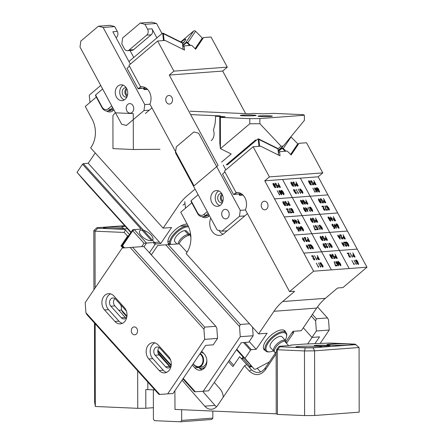 <?xml version="1.0" encoding="UTF-8"?>
<svg xmlns="http://www.w3.org/2000/svg" width="444" height="444" viewBox="0 0 444 444"><rect width="100%" height="100%" fill="white"/><g stroke="black" fill="none" stroke-linecap="round" stroke-linejoin="round"><path stroke-width="0.67" d="M259.884 118.581L249.778 118.665L249.789 123.776L259.89 123.721L259.884 118.581L304.379 115.246L304.39 120.385L283.3 146.021L281.069 146.187L277.916 148.857M259.89 123.721L281.069 146.187M190.043 111.216L248.862 113.775L253.757 113.409L263.37 113.831L273.765 113.387L303.174 114.669L304.379 115.246M283.3 146.021L278.477 150.1L279.37 150.033L280.453 148.429M221.623 162.099L231.196 153.99L220.424 148.618L219.813 143.196L219.763 117.094L220.368 117.388L220.424 148.618M256.271 140.337L255.566 139.988L226.229 164.846M249.789 123.776L220.435 148.64M249.778 118.665L220.368 117.388M190.637 114.613L220.385 115.912L215.49 116.278L225.102 116.694L219.763 117.094M215.49 116.278L215.495 117.865A28.788 22.583 85.7 0 1 213.386 129.937A8.636 6.777 85.7 0 1 211.2 140.687M184.987 203.513L182.989 205.2M112.915 115.579L115.174 112.804L133.272 113.592L133.333 149.511L112.976 148.629L112.915 115.579L112.976 148.629M160.012 149.284L133.333 149.511M255.888 140.659L226.989 164.791M255.566 139.988L255.627 140.526M278.166 151.054L279.37 150.033M256.005 115.496A7.914 0.455 179.9 0 1 247.541 115.89A7.914 0.455 179.9 0 1 240.282 115.451A7.914 0.455 179.9 0 1 240.393 115.373A7.914 0.455 179.9 0 1 248.856 114.979A7.914 0.455 179.9 0 1 256.116 115.423A7.914 0.455 179.9 0 1 256.005 115.496M272.261 116.228A7.198 0.416 179.9 0 1 264.569 116.589A7.198 0.416 179.9 0 1 257.97 116.184A7.198 0.416 179.9 0 1 258.069 116.117A7.198 0.416 179.9 0 1 265.762 115.762A7.198 0.416 179.9 0 1 272.361 116.162A7.198 0.416 179.9 0 1 272.261 116.228M366.983 267.205L318.17 176.806L264.774 180.808L269.397 176.89L322.794 172.888L318.17 176.806L366.983 267.205L313.586 271.201L366.983 267.205L342.929 287.579L338.3 287.928A1.149 0.355 -28.4 0 0 336.852 288.606L325.374 298.329A57.57 45.166 85.7 0 0 316.683 308.086L273.965 311.288A57.57 45.166 -94.3 0 1 282.656 301.531L325.374 298.329M313.586 271.201L264.774 180.808L313.586 271.201L289.532 291.58L294.161 291.236A1.149 0.355 -28.4 0 1 294.433 291.314A1.149 0.355 -28.4 0 1 294.133 291.808L282.656 301.531M286.058 341.408L292.89 331.329L301.348 330.697L316.683 308.086M191.802 202.836L180.758 212.193L187.607 224.886A23.027 18.065 85.7 0 1 186.696 252.808L186.141 253.624L258.63 333.899L273.965 311.288M210.778 218.148A11.516 9.035 85.7 0 0 211.244 229.942A11.516 9.035 85.7 0 0 219.63 235.392A11.516 9.035 85.7 0 0 223.976 233.55L247.452 213.658M297.536 144.561L299.001 143.318L291.136 154.984L287.257 151.099L279.554 151.676L280.009 155.816L260.645 146.193L253.13 146.759L224.448 171.057L236.036 192.513A11.516 9.035 85.7 0 1 236.619 192.446A11.516 9.035 85.7 0 1 245.049 197.974A11.516 9.035 85.7 0 1 245.399 209.857L289.532 291.58M258.63 333.899L267.083 333.266L256.205 349.3L249.212 341.558M249.978 364.435L254.312 369.23L244.999 358.352L250.505 350.233L251.31 349.667L256.205 349.3M254.312 369.23L255.627 369.131L269.308 361.982M285.62 332.173A14.03 6.116 137.9 0 0 284.965 330.913A14.03 6.116 137.9 0 0 281.618 329.892A14.03 6.116 137.9 0 0 267.943 338.306A14.03 6.116 137.9 0 0 264.136 349.722A14.03 6.116 137.9 0 0 265.323 350.499M322.794 172.888L306.521 142.757L299.001 143.318M223.116 234.188A11.516 9.035 85.7 0 1 218.942 230.425M224.958 171.995L222.527 174.054L233.594 194.544L234.055 194.156A11.516 9.035 85.7 0 1 236.857 192.602L236.036 192.513M198.129 194.727L191.075 200.705L197.58 212.759L197.547 213.475L191.037 201.421L191.075 200.705M269.397 176.89L253.13 146.759M251.31 349.667L244.799 342.457M250.505 350.233L243.562 342.552M244.999 358.352L236.796 349.273M197.58 212.759A5.755 4.518 85.7 0 0 203.885 214.441L205.428 215.584A7.198 5.644 85.7 0 1 202.708 216.733A7.198 5.644 85.7 0 1 197.547 213.475M208.708 214.313L207.381 215.434L205.428 215.584L208.147 213.275M234.055 194.156L240.115 193.834L239.188 194.616M239.305 194.833L242.518 194.611M233.594 194.544L241.192 193.617M203.885 214.441L207.243 211.599M279.554 151.676L278.349 152.692L278.616 155.128L277.922 148.895A1.437 0.755 116.4 0 0 277.922 148.879A1.437 0.755 116.4 0 0 277.639 148.39L258.563 138.911A1.437 0.755 116.4 0 1 258.852 139.416L277.922 148.895L277.972 149.295A1.01 0.527 116.4 0 1 277.972 149.295L278.349 152.692M222.588 202.17A4.751 3.724 85.7 0 1 222.466 202.092A4.751 3.724 85.7 0 1 221.967 193.934M222.921 201.121A3.596 2.825 85.7 0 1 222.461 194.927M290.831 154.673L297.508 144.777L297.613 144.039L290.598 154.445M266.134 201.72A4.318 3.385 -94.3 0 0 264.313 201.215A4.318 3.385 -94.3 0 0 261.294 204.584A4.318 3.385 -94.3 0 0 263.131 209.318A4.318 3.385 -94.3 0 0 264.957 209.823A4.318 3.385 -94.3 0 0 267.971 206.449A4.318 3.385 -94.3 0 0 266.134 201.72M278.227 151.565L281.524 148.773A1.01 0.838 -146 0 1 282.878 148.929L283.289 148.496A1.437 1.199 -146 0 0 281.352 148.268L279.504 149.839M297.613 144.039L297.391 143.373L291.036 137.007L283.289 148.496L285.98 151.193M282.878 148.929L285.192 151.249M277.972 149.267A1.01 0.527 116.4 0 1 277.972 149.284L277.922 148.879M258.957 145.948L258.242 139.488L258.852 139.416L259.596 146.204L258.957 145.948L258.48 146.353M258.242 139.488A1.01 0.527 -63.6 0 0 257.653 139.183A1.01 0.527 -63.6 0 0 257.514 139.283L227.45 164.757M185.498 208.175L184.787 201.72M257.814 139.116A1.437 0.755 116.4 0 1 258.008 138.978A1.437 0.755 116.4 0 1 258.563 138.911M228.527 211.516A4.784 3.752 85.7 0 1 225.813 218.886A4.784 3.752 85.7 0 1 222.377 216.722A4.784 3.752 85.7 0 1 225.097 209.346A4.784 3.752 85.7 0 1 228.527 211.516M238.75 193.812L239.582 195.349L243.018 195.094M223.232 165.068L225.829 169.886M227.211 230.808L221.872 231.207L217.144 229.942L175.491 152.803L176.312 146.836L193.889 131.946L198.618 133.211L240.271 210.345L245.454 209.957M240.271 210.345L239.449 216.317L244.788 215.912M221.872 231.207L239.449 216.317M219.741 191.486A7.914 6.21 -94.3 0 0 216.4 190.554A7.914 6.21 -94.3 0 0 210.872 196.742A7.914 6.21 -94.3 0 0 214.247 205.411A7.914 6.21 -94.3 0 0 217.582 206.343A7.914 6.21 -94.3 0 0 223.116 200.161A7.914 6.21 -94.3 0 0 219.741 191.486M218.664 190.914A7.914 6.21 -94.3 0 0 215.223 197.846A7.914 6.21 -94.3 0 0 218.692 205.078A7.914 6.21 -94.3 0 0 219.769 205.65M221.628 193.39A4.751 3.724 -94.3 0 0 221.09 193.379A4.751 3.724 -94.3 0 0 217.771 197.092A4.751 3.724 -94.3 0 0 219.791 202.292A4.751 3.724 -94.3 0 0 221.8 202.853A4.751 3.724 -94.3 0 0 222.327 202.764M285.153 340.248A12.954 5.644 137.9 0 0 286.53 336.674A12.954 5.644 137.9 0 0 282.811 332.617A12.954 5.644 137.9 0 0 268.298 342.807A12.954 5.644 137.9 0 0 269.708 351.864A12.954 5.644 137.9 0 0 269.758 351.859A12.954 5.644 137.9 0 0 273.404 350.86M286.352 343.09L285.631 340.781L282.162 336.935A7.914 3.452 137.9 0 0 280.275 336.358A7.914 3.452 137.9 0 0 272.561 341.103A7.914 3.452 137.9 0 0 270.413 347.541L274.453 351.87M286.53 336.674L286.663 335.886A13.675 5.961 137.9 0 0 285.997 332.595A13.675 5.961 137.9 0 0 282.739 331.601A13.675 5.961 137.9 0 0 269.419 339.799A13.675 5.961 137.9 0 0 265.701 350.921A13.675 5.961 137.9 0 0 268.909 351.92A13.675 5.961 137.9 0 0 268.964 351.914M288.622 345.604L284.615 341.164A7.914 3.452 137.9 0 0 276.901 345.909A7.914 3.452 137.9 0 0 274.753 352.353L275.374 353.041M95.183 323.804L95.327 406.476L94.594 401.814L94.455 322.999M93.917 289.721L93.817 230.597L95.022 231.18L95.121 287.945M95.327 406.476L137.745 408.325L137.679 370.862M93.817 230.597L96.809 227.766L97.73 228.21L95.022 231.18L124.27 232.451L127.578 236.119L120.996 245.832L122.944 247.991M96.809 227.766L124.681 225.68M154.834 389.86L145.799 389.571L145.826 408.252L137.745 408.325M147.819 389.555L147.802 382.073M157.936 352.553L170.446 366.877M182.051 380.175L204.745 406.177A11.516 9.035 85.7 0 0 211.527 409.24A11.516 9.035 85.7 0 0 217.61 405.45L244.527 365.767L246.792 364.585L251.57 369.869C256.699 373.926 261.288 373.249 265.34 367.832L276.373 351.565M216.489 406.826A11.516 9.035 -94.3 0 1 214.979 405.405L202.642 391.275M127.578 236.119L128.888 235.437L132.762 229.726L141.114 229.098M120.996 245.832L121.884 245.76L128.888 235.437M124.27 232.451L125.23 229.82L124.836 229.393L97.73 228.21M129.493 234.543L125.23 229.82M153.868 389.821L153.363 390.443L153.413 419.18L154.545 420.668L180.564 421.8L211.71 419.469L212.837 418.082L181.69 420.413L180.564 421.8M145.826 408.252L153.391 407.686M244.527 365.767L249.3 371.056C255.095 376.14 260.428 375.752 265.296 369.891L276.129 353.918L276.235 413.825L174.997 409.418L174.886 390.737M214.324 382.406L220.146 389.072A11.516 9.035 -94.3 0 1 223.254 397.13M276.235 413.825L277.439 414.407L277.328 349.744L276.69 349.439L276.129 353.918M248.79 366.794A11.516 5.017 137.9 0 0 249.65 366.944A11.516 5.017 137.9 0 0 249.922 366.955L250.927 366.877A11.516 5.017 137.9 0 0 251.243 366.827A11.516 5.017 137.9 0 0 251.981 366.65M246.753 364.602L239.616 356.699L232.917 366.578L228.432 361.61M277.439 414.407L304.584 415.59L304.473 350.927L305.311 347.88L280.036 346.781L279.076 346.32L276.69 349.439M280.036 346.781L277.328 349.744L304.473 350.927L314.58 350.843L359.074 347.508L355.15 344.15L329.875 343.046L304.351 344.078L290.631 345.105L290.426 345.41M305.311 347.88L313.048 347.813L314.58 350.843L314.691 415.501L304.584 415.59M314.691 415.501L359.19 412.171L359.074 347.508M279.076 346.32L288.877 345.582C290.67 345.438 291.253 345.277 290.631 345.105L290.848 345.26M313.048 347.813L356.071 344.594M350.133 345.038A12.954 0.744 179.9 0 1 345.049 345.271A12.954 0.744 179.9 0 1 327 344.616A12.954 0.744 179.9 0 1 334.859 343.917A12.954 0.744 179.9 0 1 352.908 344.572A12.954 0.744 179.9 0 1 350.133 345.038M318.986 347.369A12.954 0.744 179.9 0 1 313.902 347.602A12.954 0.744 179.9 0 1 295.854 346.947A12.954 0.744 179.9 0 1 303.713 346.248A12.954 0.744 179.9 0 1 321.761 346.903A12.954 0.744 179.9 0 1 318.986 347.369M319.003 345.249A7.914 0.455 179.9 0 1 330.036 345.648A7.914 0.455 179.9 0 1 325.23 346.076A7.914 0.455 179.9 0 1 314.202 345.676A7.914 0.455 179.9 0 1 319.003 345.249M123.543 228.521L121.8 226.723L125.225 226.285M124.32 228.943L127.406 228.699M124.836 229.393L123.832 228.51A12.954 0.744 -0.1 0 1 121.412 228.588A12.954 0.744 -0.1 0 1 103.369 227.939A12.954 0.744 -0.1 0 1 111.228 227.239A12.954 0.744 -0.1 0 1 122.394 227.245M123.837 247.924L121.884 245.76L122.588 245.721L132.739 230.752L134.354 229.62L146.509 243.079L144.023 243.251L132.739 230.752L132.762 229.726L134.354 229.62M119.963 303.946L121.223 305.949M148.235 232.545A7.914 3.491 34.2 0 0 139.677 230.958A7.914 3.491 34.2 0 0 144.222 238.256A7.914 3.491 34.2 0 0 152.775 239.843A7.914 3.491 34.2 0 0 148.235 232.545M169.658 241.342L167.865 241.481M159.413 242.113L146.509 243.079L144 246.77M180.747 226.146L185.969 225.752M141.73 246.631L144.023 243.251M124.531 247.874L122.588 245.721M250.516 365.556A1.01 0.461 -117.6 0 1 250.705 366.417L250.599 366.916M250.705 366.417L251.304 366.528A1.437 0.66 -117.6 0 0 251.249 365.839M251.687 366.328L251.243 366.827M243.151 356.454L250.211 364.707A1.437 1.293 139.4 0 1 250.005 366.627L249.65 366.944M233.744 365.356L229.259 360.389M241.514 358.802L242.524 357.897A1.01 0.905 -40.6 0 0 242.663 356.554L236.497 349.722M242.663 356.554L243.107 356.41A1.437 1.293 139.4 0 1 242.907 358.33L250.005 366.627M250.233 364.729L236.741 349.356M241.897 359.229L242.907 358.33L242.524 357.897M291.863 332.845L293.651 332.711L286.497 343.251M293.545 331.28L293.651 332.711M157.781 245.382L179.354 243.834L157.781 245.382L151.332 254.889M253.158 335.742L248.807 342.158L241.242 342.724L208.608 390.831L203.269 391.231L240.254 336.707L253.158 335.742L252.553 327.167M202.209 369.708A9.357 7.337 85.7 0 1 199.067 367.793M204.49 368.009A8.636 6.777 85.7 0 1 203.313 368.231L201.887 368.337A8.636 6.777 -94.3 0 0 205.461 366.677M192.308 365.051L194.816 367.832A9.357 7.337 85.7 0 0 200.233 370.213A9.357 7.337 85.7 0 0 206.554 363.969A9.357 7.337 85.7 0 0 204.246 353.935L201.737 351.154M121.179 305.289L121.512 310.056L122.544 312.021L126.851 316.788M183.244 378.416L195.305 391.769L203.269 391.231M195.305 391.769L194.6 391.808L182.922 378.882M157.798 351.054L171.129 365.817M121.512 310.056L126.951 316.078M157.864 350.31L171.223 365.101M165.745 244.844L239.538 326.556L240.254 336.707M168.232 244.672L240.282 324.459L239.538 326.556M249.484 323.77L240.282 324.459M179.354 243.834L187.018 252.32M198.018 367.16A8.636 6.777 -94.3 0 0 201.887 368.337M194.328 365.318A7.198 5.644 -94.3 0 0 198.49 367.149L201.781 366.905A7.198 5.644 -94.3 0 0 206.871 360.7M203.79 353.435A7.198 5.644 -94.3 0 0 200.788 352.547M181.674 409.707L181.69 420.413M212.826 411.066L212.837 418.082M190.859 237.346L190.137 235.031L186.669 231.185A7.914 3.452 137.9 0 0 184.782 230.614L189.122 235.42A7.914 3.452 137.9 0 0 179.099 243.85M131.524 332.173A3.957 3.102 85.7 0 1 134.121 326.917A3.957 3.102 85.7 0 1 137.313 329.548A3.957 3.102 85.7 0 1 134.715 334.809A3.957 3.102 85.7 0 1 131.524 332.173M122.183 248.046L143.756 246.503L122.183 248.046L85.204 302.569L85.914 312.72L86.946 314.685L159.002 394.477L173.01 393.495L205.644 345.388L213.209 344.822L217.56 338.411L204.656 339.377L167.671 393.895M125.968 318.059A4.751 3.724 85.7 0 1 125.275 317.449L114.857 305.91A4.751 3.724 85.7 0 1 114.952 298.546M126.84 316.861A4.751 3.724 85.7 0 1 124.02 318.959A4.751 3.724 85.7 0 1 121.273 317.749L110.856 306.21A4.751 3.724 85.7 0 1 109.685 301.115A4.751 3.724 85.7 0 1 112.893 297.946A4.751 3.724 85.7 0 1 115.64 299.156L126.057 310.695A4.751 3.724 85.7 0 1 126.412 311.139M170.241 367.088A4.751 3.724 85.7 0 1 169.553 366.478L159.135 354.939A4.751 3.724 85.7 0 1 159.224 347.574M171.118 365.884A4.751 3.724 85.7 0 1 168.293 367.987A4.751 3.724 85.7 0 1 165.545 366.777L155.128 355.239A4.751 3.724 85.7 0 1 153.957 350.144A4.751 3.724 85.7 0 1 157.165 346.975A4.751 3.724 85.7 0 1 159.912 348.185L170.329 359.723A4.751 3.724 85.7 0 1 170.685 360.167M148.801 358.963L152.808 358.663L163.226 370.196L159.218 370.496L148.801 358.963A9.357 7.337 85.7 0 1 146.492 348.923A9.357 7.337 85.7 0 1 152.819 342.685A9.357 7.337 85.7 0 1 158.231 345.066L168.648 356.599A9.357 7.337 85.7 0 1 170.957 366.639A9.357 7.337 85.7 0 1 164.635 372.877A9.357 7.337 85.7 0 1 159.218 370.496M166.611 372.372A9.357 7.337 85.7 0 1 163.226 370.196M152.808 358.663A9.357 7.337 85.7 0 1 154.845 342.89M104.529 309.934L108.536 309.635L118.953 321.167L114.946 321.467L104.529 309.934A9.357 7.337 85.7 0 1 102.22 299.894A9.357 7.337 85.7 0 1 108.547 293.656A9.357 7.337 85.7 0 1 113.958 296.037L124.376 307.57A9.357 7.337 85.7 0 1 126.684 317.61A9.357 7.337 85.7 0 1 120.357 323.848A9.357 7.337 85.7 0 1 114.946 321.467M122.333 323.343A9.357 7.337 85.7 0 1 118.953 321.167M108.536 309.635A9.357 7.337 85.7 0 1 110.573 293.861M85.914 312.72L159.707 394.433M130.153 247.508L203.94 329.226L204.656 339.377M132.634 247.336L204.69 327.128L203.94 329.226M217.56 338.411L216.844 328.255L215.812 326.296L204.69 327.128M143.756 246.503L215.812 326.296M311.283 316.05L315.629 320.857L316.372 318.759L327.5 317.926L328.532 319.891L329.243 330.042L320.302 343.229M315.629 320.857L316.339 331.008L311.988 337.423L303.308 327.805M312.415 314.38L316.372 318.759M316.339 331.008L329.243 330.042M317.527 306.882L327.5 317.926M311.988 337.423L319.552 336.857L314.963 343.628M312.082 337.418L307.592 344.033M245.665 113.636L222.677 71.062L169.281 75.058L218.093 165.457L194.039 185.836L149.911 104.112A11.516 9.035 85.7 0 0 149.556 92.23A11.516 9.035 85.7 0 0 141.131 86.702A11.516 9.035 85.7 0 0 140.543 86.769L141.364 86.858A11.516 9.035 85.7 0 0 138.561 88.406L138.101 88.8L145.699 87.873M195.077 189.077L187.163 195.782A57.57 45.166 -94.3 0 0 178.471 205.539L163.137 228.149L171.589 227.517L160.711 243.556L88.228 163.281L95.232 152.952M96.309 97.092L85.265 106.449L92.113 119.142A23.027 18.065 85.7 0 1 91.203 147.064L90.648 147.88L163.137 228.149M145.377 113.486L151.959 107.909M115.074 112.931A11.516 9.035 85.7 0 1 115.285 112.399M151.387 254.806L149.506 252.603L155.012 244.489L155.816 243.923L160.711 243.556M190.565 235.664L190.759 235.37M187.213 224.153A14.03 6.116 137.9 0 0 186.125 224.148A14.03 6.116 137.9 0 0 172.45 232.562A14.03 6.116 137.9 0 0 168.642 243.972A14.03 6.116 137.9 0 0 169.319 244.516M202.042 38.817L203.513 37.574L211.028 37.013L227.3 67.144L222.677 71.062M102.636 88.983L95.582 94.961L102.087 107.01L102.053 107.731L95.543 95.676L95.582 94.961M129.465 66.25L127.034 68.309L138.101 88.8M140.543 86.769L128.954 65.307L157.637 41.009L165.157 40.448L184.515 50.072L184.06 45.926L191.764 45.349L195.643 49.24L203.513 37.574M227.3 67.144L173.904 71.14L169.281 75.058M173.904 71.14L157.637 41.009M155.816 243.923L83.333 163.647L88.228 163.281M155.012 244.489L153.28 242.568M151.515 240.615L142.025 230.103M141.125 229.11L82.523 164.219L83.333 163.647M131.08 232.201L77.017 172.333L82.523 164.219M130.863 232.528L86.33 183.211L77.017 172.333M102.087 107.01A5.755 4.518 85.7 0 0 108.392 108.697L109.934 109.835A7.198 5.644 85.7 0 1 107.215 110.983A7.198 5.644 85.7 0 1 102.053 107.731M113.214 108.569L111.894 109.69L109.934 109.835L112.654 107.531M138.561 88.406L144.622 88.084L143.695 88.872M143.812 89.089L147.025 88.867M108.392 108.697L111.749 105.855M184.06 45.926L182.856 46.947L183.122 49.378L182.429 43.151A1.437 0.755 116.4 0 0 182.429 43.129A1.437 0.755 116.4 0 0 182.145 42.646L163.076 33.167A1.437 0.755 116.4 0 1 163.359 33.672L182.429 43.151L182.484 43.551A1.01 0.527 116.4 0 1 182.484 43.551L182.856 46.947M127.095 96.426A4.751 3.724 85.7 0 1 126.973 96.348A4.751 3.724 85.7 0 1 126.473 88.19M127.428 95.371A3.596 2.825 85.7 0 1 126.967 89.183M195.338 48.929L202.014 39.028L202.12 38.295L195.105 48.696M170.64 95.976A4.318 3.385 -94.3 0 0 168.82 95.466A4.318 3.385 -94.3 0 0 165.801 98.84A4.318 3.385 -94.3 0 0 167.643 103.569A4.318 3.385 -94.3 0 0 169.464 104.079A4.318 3.385 -94.3 0 0 172.477 100.705A4.318 3.385 -94.3 0 0 170.64 95.976M182.734 45.821L186.03 43.024A1.01 0.838 -146 0 1 187.385 43.185L187.795 42.752A1.437 1.199 -146 0 0 185.858 42.524L182.667 45.227M202.12 38.295L201.898 37.623L195.543 31.258L187.795 42.752L190.487 45.449M187.385 43.185L189.699 45.504M180.73 41.941L193.606 31.036L185.858 42.524L186.03 43.024M195.543 31.258A1.437 1.199 -146 0 0 193.606 31.036M182.478 43.523A1.01 0.527 116.4 0 1 182.478 43.534L182.429 43.129M163.464 40.204L162.754 33.744L163.359 33.672L164.108 40.454L163.464 40.204L162.987 40.609M162.754 33.744A1.01 0.527 -63.6 0 0 162.16 33.439A1.01 0.527 -63.6 0 0 162.021 33.539L128.943 61.561M100.733 85.459L89.86 94.672A1.01 0.527 -63.6 0 0 89.294 95.976L90.004 102.431M162.321 33.372A1.437 0.755 116.4 0 1 162.515 33.233A1.437 0.755 116.4 0 1 163.076 33.167M161.982 33.572L156.521 23.465L151.793 22.2L140.226 23.066L122.649 37.956L121.823 43.928L124.425 48.746A4.318 3.385 85.7 0 0 127.528 50.699L131.973 50.366A4.318 3.385 85.7 0 0 133.605 49.678L151.182 34.787L146.731 35.12L129.154 50.011A4.318 3.385 85.7 0 1 127.528 50.699M130.014 50.516L133.772 57.47M156.521 23.465L144.955 24.331L140.226 23.066M156.899 37.879L152.003 28.821L147.558 29.154L144.955 24.331M152.003 28.821A4.318 3.385 85.7 0 1 151.182 34.787M147.558 29.154A4.318 3.385 85.7 0 1 146.731 35.12M133.039 105.766A4.784 3.752 85.7 0 1 130.32 113.142A4.784 3.752 85.7 0 1 126.89 110.978A4.784 3.752 85.7 0 1 129.604 103.602A4.784 3.752 85.7 0 1 133.039 105.766M143.257 88.067L144.089 89.605L147.525 89.349M149.967 104.212L144.783 104.601L103.125 27.461L114.696 26.596L117.299 31.419L112.848 31.752L130.336 64.136M144.783 104.601L143.956 110.567L149.295 110.168M114.696 26.596L109.968 25.336L98.396 26.202L80.819 41.092L79.998 47.058L121.65 124.198L126.379 125.458L143.956 110.567M103.125 27.461L98.396 26.202M116.073 37.723L116.478 37.385A4.318 3.385 -94.3 0 0 117.299 31.419M124.248 85.742A7.914 6.21 -94.3 0 0 120.907 84.81A7.914 6.21 -94.3 0 0 115.379 90.998A7.914 6.21 -94.3 0 0 118.753 99.667A7.914 6.21 -94.3 0 0 122.094 100.599A7.914 6.21 -94.3 0 0 127.622 94.411A7.914 6.21 -94.3 0 0 124.248 85.742M123.171 85.17A7.914 6.21 -94.3 0 0 119.73 92.102A7.914 6.21 -94.3 0 0 123.199 99.334A7.914 6.21 -94.3 0 0 124.276 99.906M126.135 87.646A4.751 3.724 -94.3 0 0 125.597 87.635A4.751 3.724 -94.3 0 0 122.278 91.347A4.751 3.724 -94.3 0 0 124.303 96.548A4.751 3.724 -94.3 0 0 126.307 97.108A4.751 3.724 -94.3 0 0 126.834 97.02M189.66 234.504A12.954 5.644 137.9 0 0 190.421 232.961M188.589 226.912A12.954 5.644 137.9 0 0 187.318 226.873A12.954 5.644 137.9 0 0 175.369 233.905A12.954 5.644 137.9 0 0 170.707 244.416M184.782 230.614A7.914 3.452 137.9 0 0 177.067 235.359A7.914 3.452 137.9 0 0 174.919 241.797L176.901 243.995M188.101 225.846A13.675 5.961 137.9 0 0 187.246 225.857A13.675 5.961 137.9 0 0 174.542 233.372A13.675 5.961 137.9 0 0 169.758 244.483M356.588 261.866L356.21 260.611L356.954 260.922L358.352 263.819L356.982 263.103L358.119 264.363L358.702 264.263L357.509 261.222L356.476 260.106L355.938 260.045L355.872 260.711L355.361 260.162L356.593 262.437L357.365 262.382L357.087 261.866L356.61 261.899M354.029 260.262L356.255 264.513L356.382 263.658L355.655 263.264L354.029 260.262M351.881 260.423L354.107 264.674L354.229 263.819L353.502 263.425L351.881 260.423M352.836 252.769L353.513 254.567L352.769 254.878L353.08 255.872L354.062 256.982L355.111 256.987L352.836 252.769M354.179 256.515L354.551 256.488L353.796 255.084L353.263 255.156L353.585 256.182L354.179 256.515M350.094 252.969L352.32 257.226L352.447 256.371L351.715 255.972L350.094 252.969M350.055 255.8L349.778 255.822M349.805 255.872L349.916 256.882L348.962 255.883L349.078 254.212L348.64 253.08M348.634 253.08L347.18 253.191L347.463 253.713L348.612 253.624L348.496 255.405L349.484 257.076L350.41 257.259L350.1 255.888M338.794 263.198L338.55 261.843L339.549 262.787L340.554 265.151L339.183 264.441L340.637 265.773L340.925 265.129L340.271 263.486L338.284 261.316L338.073 262.043L337.562 261.494L338.794 263.775L339.566 263.714L339.288 263.198L338.811 263.231M337.107 264.735L338.406 265.851L338.578 264.852L337.412 262.554L336.08 261.477L335.775 261.91L336.125 262.948L337.235 264.219L337.812 263.792L338.289 264.951L338.139 265.357L337.107 264.735M336.419 262.92L337.473 263.714L336.796 262.182L336.208 262.032L336.419 262.92M334.454 261.727L334.143 261.749L335.52 265.939L336.974 265.834L336.674 265.279L335.514 265.368L334.454 261.727M335.037 254.101L335.714 255.899L334.97 256.21L335.281 257.204L336.263 258.314L337.312 258.319L335.037 254.101M336.38 257.853L336.752 257.82L335.997 256.421L335.464 256.488L335.786 257.514L336.38 257.853M333.594 255.35L332.217 254.184L331.884 254.634L332.262 255.733L333.389 256.993L333.999 256.771L334.526 257.914L333.599 257.981L333.866 258.48L334.998 258.397L333.96 256.149L333.289 256.532L332.539 255.677L332.506 254.706L333.594 255.35M331.94 256.477L330.869 254.856L329.787 254.506L330.009 255.627L331.546 258.208L332.628 258.552L331.94 256.477M331.646 256.499L330.863 255.233L330.153 254.967L331.551 257.82L332.262 258.092L331.646 256.499M320.995 264.53L320.751 263.175L321.75 264.119L322.755 266.483L321.384 265.773L322.522 267.027L323.104 266.927L322.916 265.751L320.879 262.776L320.34 262.715L320.274 263.375L319.763 262.826L320.995 265.107L321.767 265.046L321.489 264.53L321.012 264.569M318.431 262.926L320.657 267.183L320.784 266.322L320.057 265.928L318.431 262.926M316.283 263.087L318.509 267.344L318.637 266.483L317.904 266.089L316.283 263.087M317.238 255.433L317.915 257.237L317.171 257.542L317.482 258.541L318.465 259.646L319.514 259.651L317.238 255.433M318.581 259.185L318.953 259.157L318.198 257.753L317.665 257.825L317.987 258.846L318.581 259.185M314.496 255.639L316.722 259.89L316.85 259.035L316.122 258.641L314.496 255.639M314.457 258.469L314.18 258.491M314.208 258.536L314.319 259.546L313.364 258.552L313.481 256.876L313.042 255.75L311.583 255.855L311.866 256.377L313.014 256.293L312.898 258.075L313.886 259.746L314.813 259.929L314.502 258.552M346.825 243.784L346.586 242.43L347.585 243.373L348.59 245.737L347.219 245.027L348.673 246.359L348.962 245.721L348.307 244.072L347.197 242.452L346.32 241.908L346.109 242.629L345.599 242.08L346.831 244.361L347.602 244.3L347.325 243.784L346.847 243.823M346.376 244.849L346.098 244.872M346.126 244.922L346.237 245.926L345.282 244.933L345.399 243.262L344.96 242.13L343.501 242.235L343.784 242.763L344.938 242.674L344.816 244.455L345.804 246.126L346.731 246.309L346.42 244.933M341.897 242.357L342.146 243.934L344.128 246.487L343.684 243.867L343.39 243.334L342.463 243.406L341.897 242.357M343.401 243.839L342.724 243.889L343.745 245.782L343.401 243.839M343.073 234.687L343.75 236.491L343.007 236.796L343.317 237.795L344.3 238.9L345.349 238.905L343.073 234.687M344.411 238.439L344.788 238.411L344.028 237.007L343.501 237.079L343.823 238.106L344.411 238.439M342.441 237.562L342.163 237.584M342.191 237.629L342.302 238.639L341.347 237.645L341.464 235.969L341.025 234.843L339.566 234.948L339.849 235.475L340.998 235.387L340.881 237.168L341.869 238.839L342.796 239.022L342.485 237.645M337.962 235.07L337.684 235.092L338.211 236.646L340.193 239.199L339.743 236.58L339.455 236.047L338.528 236.114L337.962 235.07M339.466 236.552L338.789 236.602L339.81 238.495L339.466 236.552M330.103 245.038L329.859 243.684L330.863 244.627L331.862 246.992L330.497 246.281L331.946 247.613L332.234 246.969L331.585 245.327L329.598 243.157L329.387 243.884L328.876 243.334L330.108 245.615L330.88 245.554L330.597 245.038L330.125 245.077M327.544 243.434L329.77 247.685L329.892 246.831L329.165 246.437L327.544 243.434M327.506 246.265L327.228 246.287M327.25 246.331L327.367 247.341L326.407 246.348L326.523 244.672L326.085 243.545L324.631 243.651L324.914 244.172L326.063 244.089L325.946 245.871L326.934 247.541L327.861 247.724L327.55 246.348M324.486 244.749L323.199 243.634L323.021 244.627L324.187 246.925L325.519 248.007L325.824 247.563L325.108 245.954L324.042 245.188L323.787 245.693L323.31 244.527L323.643 244.156L324.486 244.749M325.18 246.564L324.126 245.771L324.803 247.297L325.397 247.447L325.18 246.564M325.274 236.019L325.952 237.823L325.208 238.134L325.519 239.127L326.501 240.237L327.55 240.237L325.274 236.019M326.618 239.771L326.989 239.743L326.235 238.339L325.702 238.411L326.024 239.438L326.618 239.771M323.831 237.274L322.455 236.103L322.122 236.552L322.499 237.651L323.626 238.916L324.237 238.689L324.764 239.832L323.837 239.904L324.103 240.404L325.236 240.315L324.198 238.067L323.526 238.456L322.777 237.601L322.744 236.63L323.831 237.274M321.628 237.379L320.34 236.264L320.163 237.257L321.328 239.555L322.655 240.637L322.966 240.198L322.25 238.589L321.179 237.818L320.929 238.328L320.451 237.157L320.784 236.785L321.628 237.379M322.316 239.194L321.262 238.4L321.939 239.927L322.533 240.076L322.316 239.194M311.233 246.453L310.989 245.099L311.988 246.043L312.992 248.407L311.621 247.691L313.076 249.029L313.364 248.385L312.709 246.736L310.722 244.572L310.511 245.299L310.001 244.749L311.233 247.025L312.004 246.969L311.727 246.453L311.25 246.487M310.778 247.513L310.5 247.536M310.528 247.586L310.639 248.596L309.684 247.597L309.801 245.926L309.363 244.794L307.903 244.905L308.186 245.427L309.34 245.343L309.218 247.119L310.206 248.79L311.133 248.973L310.828 247.602M306.299 245.027L306.549 246.598L308.53 249.151L307.797 245.998L306.865 246.07L306.299 245.027M307.803 246.503L307.126 246.559L308.147 248.446L307.803 246.503M307.476 237.351L308.153 239.155L307.409 239.466L307.72 240.459L308.702 241.569L309.751 241.575L307.476 237.351M308.819 241.103L309.191 241.075L308.436 239.671L307.903 239.743L308.225 240.77L308.819 241.103M306.843 240.226L306.565 240.248M306.593 240.298L306.704 241.308L305.75 240.309L305.866 238.639L305.428 237.507L303.968 237.618L304.251 238.139L305.4 238.051L305.283 239.832L306.271 241.503L307.198 241.686L306.887 240.315M302.364 237.734L302.614 239.31L304.595 241.863L303.857 238.711L302.93 238.783L302.364 237.734M303.868 239.216L303.191 239.266L304.212 241.159L303.868 239.216M337.063 225.707L336.68 224.453L337.429 224.764L338.828 227.661L337.457 226.951L338.589 228.205L339.177 228.105L337.978 225.064L336.946 223.948L336.413 223.887L336.347 224.553L335.836 224.004L337.068 226.279L337.84 226.224L337.562 225.707L337.085 225.741M334.282 224.12L334.532 225.691L336.513 228.244L335.781 225.091L334.848 225.164L334.282 224.12M335.786 225.602L335.109 225.652L336.13 227.539L335.786 225.602M333.655 225.308L332.279 224.142L331.946 224.592L332.323 225.691L333.444 226.951L334.055 226.729L334.587 227.872L333.655 227.939L333.927 228.438L335.059 228.355L334.021 226.107L333.35 226.49L332.6 225.635L332.567 224.664L333.655 225.308M333.305 216.611L333.988 218.409L333.244 218.72L333.555 219.713L334.537 220.823L335.586 220.829L333.305 216.611M334.648 220.357L335.026 220.329L334.265 218.925L333.738 218.997L334.055 220.024L334.648 220.357M330.347 216.833L330.597 218.404L332.578 220.957L332.134 218.343L331.84 217.804L330.913 217.876L330.347 216.833M331.851 218.309L331.174 218.365L332.195 220.252L331.851 218.309M329.298 220.113L330.597 221.234L330.763 220.235L329.603 217.937L328.271 216.861L327.961 217.294L328.677 218.903L329.748 219.675L330.003 219.169L330.48 220.329L330.33 220.74L329.298 220.113M328.61 218.304L329.664 219.097L328.987 217.566L328.394 217.41L328.61 218.304M320.34 226.956L320.096 225.602L321.101 226.545L322.1 228.915L320.735 228.199L322.183 229.531L322.472 228.893L321.822 227.245L319.835 225.08L319.625 225.807L319.114 225.252L320.34 227.533L321.117 227.478L320.834 226.962L320.363 226.995M317.782 225.352L320.007 229.609L320.13 228.754L319.403 228.355L317.782 225.352M316.927 226.562L315.551 225.397L315.223 225.841L315.595 226.94L316.722 228.205L317.332 227.983L317.86 229.126L316.933 229.193L317.205 229.692L318.337 229.609L317.294 227.356L316.628 227.744L315.878 226.89L315.845 225.918L316.927 226.562M313.853 225.646L313.547 225.674L314.918 229.864L316.372 229.753L316.073 229.198L314.913 229.287L313.853 225.646M315.512 217.943L316.189 219.741L315.445 220.052L315.756 221.045L316.739 222.155L317.787 222.161L315.512 217.943M316.85 221.695L317.227 221.667L316.467 220.263L315.939 220.329L316.256 221.356L316.85 221.695M314.069 219.192L312.693 218.026L312.36 218.476L312.737 219.575L313.864 220.835L314.474 220.613L315.001 221.756L314.075 221.822L314.341 222.322L315.473 222.239L314.435 219.991L313.764 220.374L313.014 219.519L312.981 218.548L314.069 219.192M311.866 219.303L310.578 218.187L310.395 219.181L311.566 221.473L312.892 222.561L313.203 222.117L312.482 220.507L311.416 219.741L311.166 220.246L310.689 219.081L311.022 218.709L311.866 219.303M312.554 221.118L311.499 220.324L312.176 221.845L312.77 222L312.554 221.118M301.465 228.371L301.226 227.017L302.225 227.961L303.23 230.325L301.859 229.615L303.313 230.947L303.602 230.308L302.947 228.66L301.837 227.039L300.96 226.496L300.749 227.217L300.238 226.668L301.47 228.949L302.242 228.888L301.964 228.371L301.487 228.41M298.684 226.784L298.934 228.36L300.915 230.913L300.471 228.294L300.183 227.761L299.25 227.828L298.684 226.784M300.188 228.266L299.511 228.316L300.533 230.208L300.188 228.266M298.057 227.977L296.681 226.806L296.348 227.256L296.725 228.355L297.852 229.615L298.457 229.393L298.99 230.536L298.063 230.608L298.329 231.108L299.461 231.019L298.424 228.771L297.752 229.154L297.003 228.305L296.969 227.328L298.057 227.977M297.713 219.275L298.39 221.079L297.647 221.384L297.957 222.383L298.94 223.487L299.989 223.493L297.713 219.275M299.056 223.027L299.428 222.999L298.673 221.595L298.14 221.667L298.462 222.688L299.056 223.027M294.749 219.497L294.999 221.073L296.981 223.626L296.536 221.007L296.248 220.474L295.316 220.54L294.749 219.497M296.253 220.979L295.576 221.029L296.598 222.921L296.253 220.979M293.7 222.783L294.999 223.898L295.166 222.899L294.006 220.601L292.674 219.525L292.363 219.958L293.079 221.567L294.15 222.344L294.405 221.839L294.883 222.999L294.55 223.371L293.7 222.783M293.012 220.968L294.067 221.761L293.39 220.23L292.796 220.08L293.012 220.968M327.3 207.626L327.062 206.271L328.061 207.215L329.065 209.585L327.694 208.869L329.148 210.201L329.437 209.562L328.782 207.914L326.795 205.75L326.584 206.471L326.074 205.922L327.306 208.203L328.077 208.147L327.8 207.626L327.322 207.664M325.113 205.994L324.803 206.016L326.179 210.212L327.633 210.101L327.333 209.546L326.174 209.635L325.113 205.994M324.703 208.852L324.425 208.874M324.453 208.924L324.564 209.934L323.609 208.935L323.72 207.265L323.288 206.133L321.828 206.244L322.111 206.765L323.26 206.676L323.143 208.458L324.131 210.129L325.058 210.312L324.747 208.935M323.543 198.529L324.225 200.333L323.482 200.638L323.793 201.637L324.775 202.747L325.824 202.747L323.543 198.529M324.886 202.281L325.263 202.253L324.503 200.849L323.976 200.921L324.292 201.948L324.886 202.281M322.105 199.783L320.729 198.612L320.396 199.062L320.773 200.161L321.9 201.421L322.505 201.199L323.038 202.342L322.105 202.414L322.377 202.914L323.51 202.825L322.472 200.577L321.8 200.96L321.051 200.105L321.018 199.134L322.105 199.783M319.902 199.889L318.609 198.773L318.431 199.767L319.602 202.064L320.929 203.147L321.24 202.708L320.884 201.676L319.774 200.399L319.225 200.466L319.203 200.832L318.725 199.667L319.058 199.295L319.902 199.889M320.59 201.704L319.536 200.91L320.213 202.436L320.807 202.586L320.59 201.704M310.578 208.88L310.334 207.526L311.338 208.469L312.337 210.833L310.966 210.123L312.421 211.455L312.709 210.811L312.06 209.168L310.95 207.548L310.073 207.004L309.862 207.725L309.351 207.176L310.578 209.457L311.355 209.396L311.072 208.88L310.6 208.919M308.019 207.276L310.245 211.527L310.367 210.672L309.64 210.278L308.019 207.276M305.65 207.453L305.938 208.519L305.633 208.541L307.881 211.583L307.431 208.963L307.143 208.43L306.21 208.497L305.65 207.453M307.148 208.935L306.477 208.985L307.498 210.878L307.148 208.935M304.961 208.591L303.674 207.476L303.496 208.469L304.662 210.767L305.994 211.849L306.299 211.405L305.583 209.796L304.512 209.03L304.262 209.535L303.785 208.369L304.118 207.997L304.961 208.591M305.655 210.406L304.601 209.612L305.278 211.139L305.872 211.288L305.655 210.406M305.744 199.861L306.427 201.665L305.683 201.976L305.994 202.969L306.976 204.079L308.025 204.079L305.744 199.861M307.087 203.613L307.464 203.585L306.704 202.181L306.177 202.253L306.493 203.28L307.087 203.613M303.885 203.208L305.183 204.323L305.355 203.324L304.19 201.027L302.858 199.95L302.547 200.388L303.269 201.998L304.334 202.769L304.59 202.264L305.067 203.424L304.917 203.835L303.885 203.208M303.197 201.393L304.251 202.187L303.335 200.477L302.98 200.505L303.197 201.393M302.653 202.236L301.581 200.616L300.499 200.266L300.721 201.393L302.259 203.968L303.341 204.318L302.653 202.236M302.358 202.259L301.576 200.999L300.866 200.727L302.264 203.585L302.975 203.852L302.358 202.259M291.702 210.295L291.325 209.041L292.069 209.352L293.467 212.249L292.096 211.533L293.229 212.793L293.817 212.693L292.618 209.651L291.586 208.536L291.053 208.475L290.986 209.141L290.476 208.591L291.708 210.867L292.479 210.811L292.202 210.295L291.725 210.328M289.516 208.663L289.205 208.686L290.581 212.876L292.035 212.765L291.736 212.215L290.576 212.299L289.516 208.663M289.105 211.522L288.828 211.538M288.855 211.588L288.966 212.598L288.012 211.599L288.128 209.929L287.69 208.797L286.23 208.908L286.513 209.429L287.662 209.346L287.546 211.122L288.533 212.793L289.46 212.981L289.149 211.605M287.951 201.199L288.628 202.997L287.884 203.308L288.195 204.301L289.177 205.411L290.226 205.417L287.951 201.199M289.288 204.945L289.666 204.917L288.905 203.513L288.378 203.585L288.694 204.612L289.288 204.945M286.508 202.447L285.131 201.282L284.798 201.731L285.176 202.825L286.302 204.09L286.907 203.868L287.44 205.011L286.513 205.078L286.78 205.578L287.912 205.494L286.874 203.241L286.202 203.63L285.453 202.775L285.42 201.804L286.508 202.447M284.304 202.558L283.017 201.437L282.834 202.431L284.005 204.728L285.331 205.811L285.642 205.372L285.287 204.34L284.177 203.063L283.627 203.13L283.605 203.502L283.128 202.336L283.461 201.965L284.304 202.558M284.993 204.373L283.938 203.58L284.615 205.1L285.209 205.25L284.993 204.373M317.538 189.549L317.155 188.295L317.904 188.606L319.303 191.503L317.932 190.792L319.064 192.047L319.652 191.947L318.453 188.905L317.421 187.79L316.883 187.729L316.822 188.395L316.311 187.845L317.543 190.121L318.315 190.065L318.037 189.549L317.56 189.582M315.856 191.087L317.155 192.202L317.327 191.203L316.161 188.905L314.829 187.829L314.519 188.262L314.874 189.299L315.984 190.57L316.561 190.137L317.038 191.297L316.888 191.708L315.856 191.087M315.168 189.272L316.222 190.065L315.545 188.534L314.951 188.384L315.168 189.272M312.831 188.106L315.057 192.357L315.179 191.503L314.452 191.109L312.831 188.106M313.78 180.453L314.463 182.251L313.719 182.562L314.03 183.555L315.012 184.665L316.061 184.671L313.78 180.453M315.123 184.199L315.501 184.171L314.741 182.767L314.213 182.839L314.53 183.866L315.123 184.199M312.343 181.701L310.966 180.536L310.634 180.986L311.005 182.079L312.132 183.344L312.743 183.122L313.275 184.266L312.343 184.332L312.615 184.832L313.747 184.748L312.709 182.501L312.038 182.884L311.288 182.029L311.255 181.058L312.343 181.701M310.445 183.067L309.884 181.441L309.141 180.78L308.524 180.825L308.763 182.084L310.173 184.46L311.133 185.07L311.449 184.721L310.445 183.067M309.94 182.012L308.902 181.28L309.49 182.634L310.073 182.75L309.94 182.012M310.889 183.905L310.029 183.317L310.511 184.427L311 184.521L310.889 183.905M300.816 190.803L300.571 189.449L301.576 190.387L302.575 192.757L301.204 192.041L302.658 193.373L302.947 192.735L302.292 191.087L300.311 188.922L300.094 189.649L299.589 189.094L300.816 191.375L301.593 191.32L301.31 190.803L300.832 190.837M298.257 189.194L300.483 193.451L300.605 192.596L299.878 192.197L298.257 189.194M296.109 189.355L298.329 193.612L298.457 192.757L297.73 192.357L296.109 189.355M295.365 190.748L293.889 189.399L293.534 189.81L293.85 190.798L295.582 193.501L296.47 193.651L296.187 192.363M296.165 192.319L296.115 193.196L295.593 193.112L295.149 191.464L294.15 190.776L294.15 189.91L295.388 190.792M295.981 181.785L296.664 183.588L295.92 183.894L296.231 184.887L297.214 185.997L298.263 186.003L295.981 181.785M297.325 185.537L297.702 185.509L296.942 184.105L296.414 184.171L296.731 185.198L297.325 185.537M294.544 183.039L293.168 181.868L292.835 182.318L293.212 183.416L294.333 184.676L294.944 184.454L295.476 185.598L294.544 185.67L294.816 186.164L295.948 186.08L294.91 183.833L294.239 184.216L293.49 183.361L293.456 182.39L294.544 183.039M292.341 183.144L291.048 182.029L290.87 183.022L292.041 185.315L293.367 186.402L293.678 185.958L292.957 184.349L291.891 183.583L291.641 184.088L291.164 182.922L291.497 182.551L292.341 183.144M293.029 184.959L291.974 184.166L292.89 185.87L293.279 185.642L293.029 184.959M281.94 192.213L281.701 190.859L282.7 191.802L283.705 194.172L282.334 193.456L283.788 194.788L284.077 194.15L283.422 192.502L282.312 190.881L281.435 190.337L281.224 191.059L280.713 190.509L281.946 192.79L282.717 192.729L282.44 192.213L281.962 192.252M280.258 193.751L281.557 194.866L281.729 193.867L280.564 191.569L279.232 190.493L278.921 190.931L279.642 192.541L280.708 193.312L280.963 192.807L281.441 193.967L281.291 194.378L280.258 193.751M279.57 191.936L280.625 192.729L279.948 191.198L279.354 191.048L279.57 191.936M277.234 190.77L279.459 195.027L279.581 194.167L278.854 193.773L277.234 190.77M278.183 183.117L278.865 184.92L278.122 185.226L278.432 186.225L279.415 187.329L280.464 187.335L278.183 183.117M279.526 186.869L279.903 186.841L279.143 185.437L278.616 185.509L278.932 186.536L279.526 186.869M276.745 184.371L275.369 183.2L275.036 183.65L275.413 184.748L276.54 186.008L277.145 185.786L277.678 186.93L276.745 187.002L277.017 187.501L278.149 187.412L277.112 185.165L276.44 185.548L275.691 184.693L275.657 183.722L276.745 184.371M274.847 185.731L274.287 184.105L273.543 183.444L272.927 183.494L273.165 184.754L274.575 187.124L275.219 187.673L275.852 187.39L274.847 185.731M274.342 184.676L273.304 183.944L273.893 185.298L274.475 185.42L274.342 184.676M275.291 186.569L274.436 185.986L274.914 187.096L275.408 187.19L275.291 186.569M357.22 249.123L303.824 253.124M347.458 231.047L294.061 235.043M337.695 212.965L284.299 216.966M327.933 194.888L274.536 198.884M349.184 268.537L300.372 178.138M331.385 269.869L282.573 179.476M318.17 176.806L264.774 180.808M293.834 291.258L294.133 291.808M202.708 216.733L204.667 216.583A7.198 5.644 85.7 0 0 207.381 215.434A1.149 0.622 -130.3 0 1 208.619 216.345L209.429 215.656M208.619 216.345A8.347 6.549 85.7 0 1 201.987 216.728M281.524 148.773L281.352 148.268L282.301 146.864M285.631 340.781A7.914 3.452 137.9 0 0 283.744 340.204A7.914 3.452 137.9 0 0 276.035 344.949A7.914 3.452 137.9 0 0 273.881 351.387M214.979 405.405L204.745 406.177M121.512 310.017L118.753 310.223M249.3 371.056L251.57 369.869M265.296 369.891L265.34 367.832M257.243 368.287L260.528 371.933M198.607 367.549L194.816 367.832M193.295 363.597A6.765 5.306 -94.3 0 0 194.278 365.018A6.765 5.306 -94.3 0 0 201.765 364.513A6.765 5.306 -94.3 0 0 201.093 354.967A6.765 5.306 -94.3 0 0 199.85 353.929M193.173 363.769L194.222 365.29L198.49 367.149A7.198 5.644 -94.3 0 0 203.352 362.348A7.198 5.644 -94.3 0 0 201.576 354.628A7.198 5.644 -94.3 0 0 200.166 353.468M121.273 317.749L125.275 317.449M110.856 306.21L114.857 305.91M165.545 366.777L169.553 366.478M155.128 355.239L159.135 354.939M107.215 110.983L109.174 110.839A7.198 5.644 85.7 0 0 111.894 109.69A1.149 0.622 -130.3 0 1 113.126 110.6L113.936 109.912M113.126 110.6A8.347 6.549 85.7 0 1 106.493 110.983M182.523 43.901A9.357 1.182 -44.9 0 0 184.515 39.583A9.357 1.182 -44.9 0 0 181.202 42.18M184.221 41.858A7.914 0.999 -44.9 0 0 182.445 43.262M129.154 50.011L133.605 49.678M116.478 37.385L115.912 37.429M190.137 235.031A7.914 3.452 137.9 0 0 188.25 234.46A7.914 3.452 137.9 0 0 181.818 237.895A7.914 3.452 137.9 0 0 177.977 243.923M257.653 139.183L258.008 138.978M269.708 351.864L268.909 351.92M283.772 330.131L285.997 332.595M263.481 348.457L265.701 350.921M182.517 43.884L185.337 40.343M162.16 33.439L162.515 33.233M167.987 242.713L169.597 244.5"/></g></svg>
